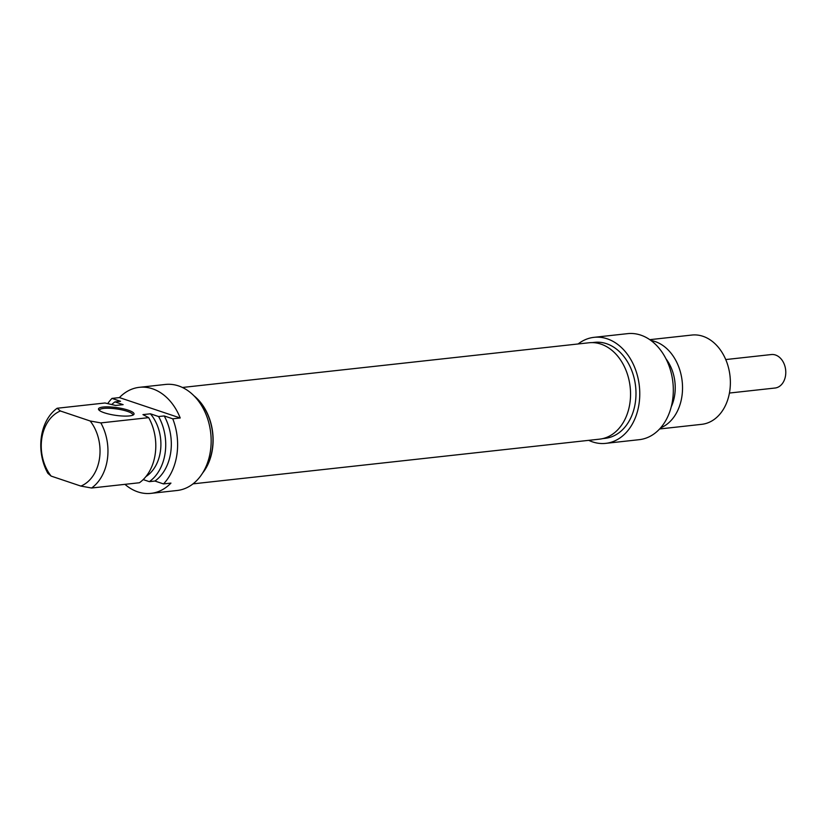 <?xml version="1.0" encoding="UTF-8"?>
<svg xmlns="http://www.w3.org/2000/svg" width="827" height="827" viewBox="0 0 827 827"><rect width="100%" height="100%" fill="white"/><g stroke="black" fill="none" stroke-linecap="round" stroke-linejoin="round"><path stroke-width="1.24" d="M193.022 483.857L599.585 439.147A48.483 36.088 -96.3 0 0 630.164 387.015A48.483 36.088 -96.3 0 0 588.989 342.771L182.426 387.47M194.025 395.844A48.483 36.088 83.7 0 1 202.522 473.168M725.744 359.559L771.343 354.545A16.84 12.539 83.7 0 1 785.65 369.917A16.84 12.539 83.7 0 1 775.033 388.028L729.435 393.042M605.715 443.365L639.25 439.675A53.341 39.696 -96.3 0 0 672.889 382.322A53.341 39.696 -96.3 0 0 627.6 333.643L594.055 337.333A53.341 39.696 83.7 0 1 639.343 386.002A53.341 39.696 83.7 0 1 605.715 443.365A53.341 39.696 83.7 0 1 588.731 440.346M578.135 343.96A53.341 39.696 83.7 0 1 594.055 337.333M649.795 339.67L691.879 335.049A44.916 33.431 83.7 0 1 730.014 376.037A44.916 33.431 83.7 0 1 701.689 424.334L659.615 428.965M660.577 427.89A44.916 33.431 -96.3 0 0 682.172 381.299A44.916 33.431 -96.3 0 0 650.973 340.507M592.235 342.616L594.603 342.347A48.286 35.943 83.7 0 1 635.601 386.416A48.286 35.943 83.7 0 1 605.157 438.341L602.79 438.599M671.245 406.812A38.456 28.625 -96.3 0 0 665.962 358.763M99.457 410.492A16.84 3.659 -171.9 0 1 99.447 410.192A16.84 3.659 -171.9 0 1 109.578 408.28A16.84 3.659 -171.9 0 1 127.296 411.329A16.84 3.659 -171.9 0 1 132.796 414.937A16.84 3.659 -171.9 0 1 132.692 415.216M143.195 479.598L149.346 481.655L154.938 481.045L163.498 483.919L170.951 483.092A53.341 39.696 83.7 0 1 151.01 493.357A53.341 39.696 83.7 0 1 124.949 484.343M57.166 408.249A44.916 33.431 -96.3 0 0 47.894 473.354L51.129 476.094L80.891 486.09L91.58 488.013L139.412 482.751A44.916 33.431 83.7 0 0 148.684 417.645L100.842 422.907L90.153 420.984L60.392 410.988L57.166 408.249L104.998 402.987L115.677 405.468L123.13 404.651L114.932 401.891L120.525 401.281L111.965 398.407L119.419 397.591L180.214 417.986L172.76 418.813L164.201 415.94L158.608 416.55L150.411 413.8L142.957 414.616L148.684 417.645M128.195 410.171A17.967 3.908 8.1 0 0 107.51 406.863A17.967 3.908 8.1 0 0 98.806 409.872A17.967 3.908 8.1 0 0 115.718 415.35A17.967 3.908 8.1 0 0 133.488 414.803A17.967 3.908 8.1 0 0 128.195 410.171M119.419 397.591A53.341 39.696 83.7 0 1 139.35 387.325A53.341 39.696 83.7 0 1 180.214 417.986M51.129 476.094A39.303 29.255 83.7 0 1 60.392 410.988M111.717 404.517A44.916 33.431 83.7 0 1 114.932 401.891M151.01 493.357L177.102 490.494A53.341 39.696 -96.3 0 0 210.73 433.131A53.341 39.696 -96.3 0 0 165.441 384.452L139.35 387.325M107.717 403.597A53.341 39.696 83.7 0 1 111.965 398.407M172.76 418.813A53.341 39.696 83.7 0 1 163.498 483.919M90.153 420.984A39.303 29.255 83.7 0 1 80.891 486.09M91.58 488.013A44.916 33.431 -96.3 0 0 100.842 422.907M195.089 396.95A48.286 35.943 83.7 0 1 203.318 471.855M150.411 413.8A38.456 28.625 83.7 0 1 145.955 476.548M158.608 416.55A44.916 33.431 83.7 0 1 149.346 481.655M164.201 415.94A44.916 33.431 83.7 0 1 154.938 481.045"/></g></svg>
